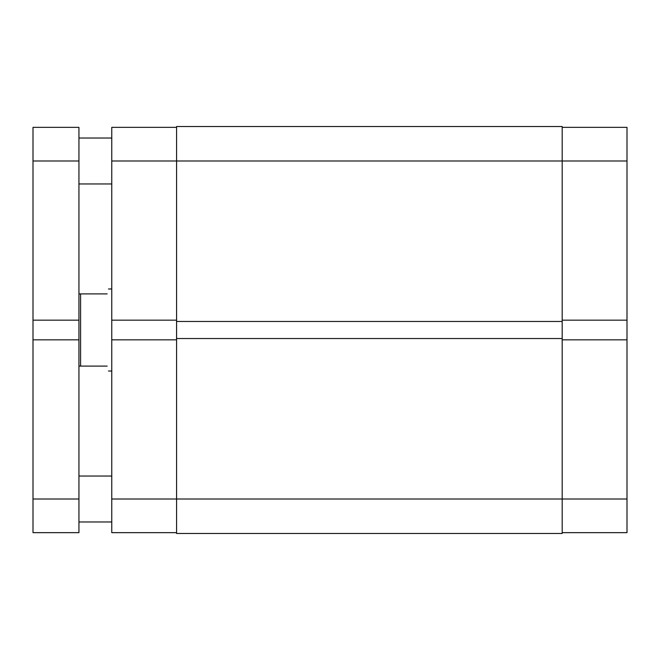 <?xml version="1.0" encoding="UTF-8"?>
<svg xmlns="http://www.w3.org/2000/svg" width="660" height="660" viewBox="0 0 660 660"><rect width="100%" height="100%" fill="white"/><g stroke="black" fill="none" stroke-linecap="round" stroke-linejoin="round"><path stroke-width="0.99" d="M562.188 339.842L627 339.842L627 499.01L176.575 499.01L176.575 533.47L562.188 533.47L562.188 321.469L176.575 321.469L176.575 126.53L562.188 126.53L562.188 160.99L111.763 160.99L111.763 320.158L176.575 320.158M562.188 321.469L562.188 160.99L627 160.99L627 320.158L562.188 320.158M562.188 338.53L176.575 338.53L176.575 321.469M176.575 532.653L111.763 532.653L111.763 499.01L176.575 499.01L176.575 338.53M107.168 293.898C108.9 287.397 108.9 287.397 107.168 293.898L80.586 293.898L80.586 366.102L78.944 366.102M107.168 366.102C108.9 372.603 108.9 372.603 107.168 366.102L80.586 366.102M78.944 293.898L80.586 293.898M627 499.01L627 532.653L562.188 532.653M562.188 127.347L627 127.347L627 160.99M627 339.842L627 320.158M111.763 476.041L78.944 476.041M111.763 521.986L78.944 521.986M111.763 138.014L78.944 138.014M111.763 183.958L78.944 183.958M78.944 499.01L78.944 532.653L33 532.653L33 499.01L78.944 499.01L78.944 160.99L33 160.99L33 127.347L78.944 127.347L78.944 160.99M78.944 320.158L33 320.158L33 160.99M78.944 339.842L33 339.842L33 499.01M33 320.158L33 339.842M111.763 320.158L111.763 499.01M111.763 160.99L111.763 127.347L176.575 127.347M176.575 339.842L111.763 339.842M111.763 288.981L108.479 288.981M111.763 371.019L108.479 371.019"/></g></svg>
